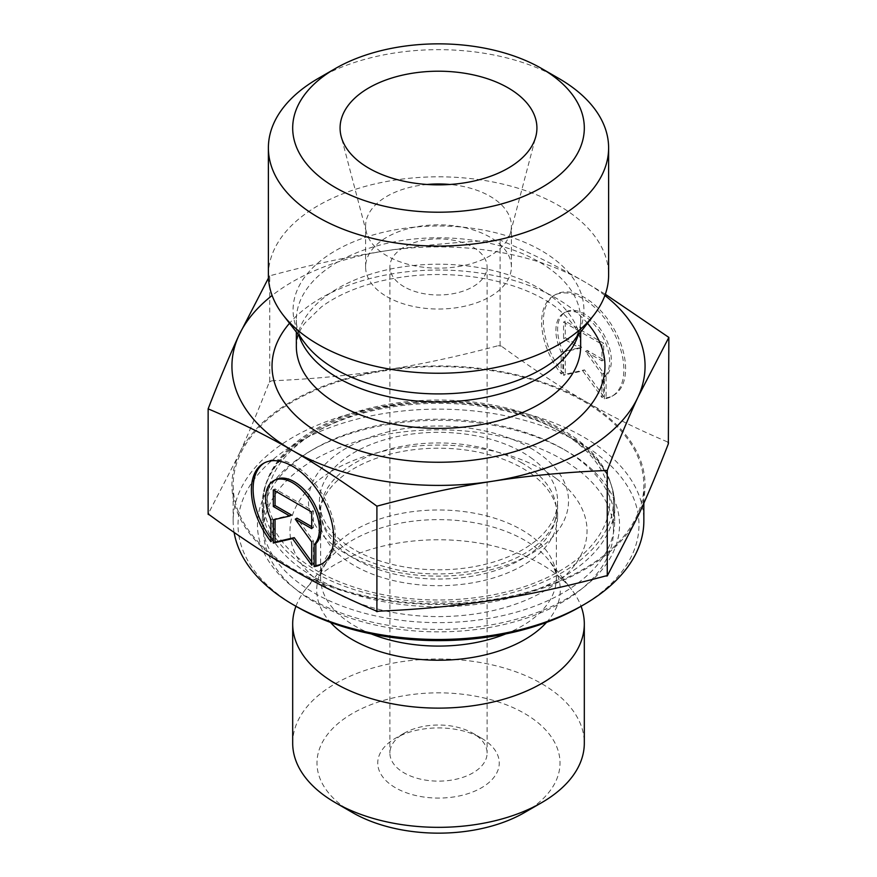 <?xml version="1.0" encoding="UTF-8"?>
<svg xmlns="http://www.w3.org/2000/svg" width="877" height="877" viewBox="0 0 877 877"><rect width="100%" height="100%" fill="white"/><g stroke="black" fill="none" stroke-linecap="round" stroke-linejoin="round"><path stroke-width="0.66" stroke-dasharray="4.38 3.29" d="M606.084 397.851A58.145 33.589 -120 0 0 613.582 395.33A58.145 33.589 -120 0 0 613.56 328.184A58.145 33.589 -120 0 0 555.382 294.65A58.145 33.589 -120 0 0 562.881 372.933L562.881 350.997A37.996 21.947 60 0 1 565.468 312.091A37.996 21.947 60 0 1 602.028 331.605A37.996 21.947 60 0 1 606.084 375.904L606.084 397.851L604.363 398.838L604.363 376.902A37.996 21.947 -120 0 0 600.307 332.602A37.996 21.947 -120 0 0 563.747 313.089A37.996 21.947 -120 0 0 561.159 351.984L561.159 373.931A58.145 33.589 60 0 1 553.661 295.637A58.145 33.589 60 0 1 611.839 329.171A58.145 33.589 60 0 1 611.861 396.316A58.145 33.589 60 0 1 604.363 398.838M562.881 372.933L561.159 373.931M606.084 375.904L604.363 376.902M562.881 350.997L561.159 351.984M601.962 344.277L601.962 360.896L585.507 351.403L601.962 374.194L601.962 397.456L582.766 370.872L563.56 375.312L563.56 352.05L580.015 348.235L563.56 338.752L563.56 322.133L601.962 344.277L603.683 343.28L565.281 321.135L565.281 337.755L581.736 347.248L565.281 351.052L565.281 374.315L584.477 369.875L603.683 396.459L603.683 373.196L587.228 350.416L603.683 359.899L603.683 343.28M603.683 359.899L601.962 360.896M587.228 350.416L585.507 351.403M603.683 373.196L601.962 374.194M603.683 396.459L601.962 397.456M584.477 369.875L582.766 370.872M565.281 374.315L563.56 375.312M565.281 351.052L563.56 352.05M581.736 347.248L580.015 348.235M565.281 337.755L563.56 338.752M565.281 321.135L563.56 322.133M270.916 541.69L272.637 540.703L272.637 518.756A37.996 21.947 60 0 1 275.225 479.862M322.462 563.571A58.145 33.589 -120 0 0 323.339 563.089A58.145 33.589 -120 0 0 323.317 495.943A58.145 33.589 -120 0 0 265.139 462.409A58.145 33.589 -120 0 0 264.295 462.935M270.916 538.412A58.145 33.589 -120 0 0 272.637 540.703M270.916 519.754L272.637 518.756M273.317 489.892L275.038 488.906L275.038 490.89M291.493 515.007L275.038 518.811L275.038 519.414M273.317 519.809L275.038 518.811M311.719 561.85L313.44 564.229L313.44 540.966L296.985 518.175M311.719 565.216L313.44 564.229M311.719 541.953L313.44 540.966M311.719 526.671L313.44 527.669L313.44 511.05L275.038 488.906M311.719 528.656L313.44 527.669M311.719 512.036L313.44 511.05M563.089 448.991A176.189 101.721 0 0 0 313.911 448.991A176.189 101.721 0 0 0 262.311 520.916A176.189 101.721 0 0 0 438.5 622.637A176.189 101.721 0 0 0 614.689 520.916A176.189 101.721 0 0 0 563.089 448.991L566.52 450.975A181.046 104.527 180 0 1 566.52 598.794A181.046 104.527 180 0 1 310.48 598.794A181.046 104.527 180 0 1 310.48 450.975A181.046 104.527 180 0 1 566.52 450.975L563.089 448.991M580.267 606.731A200.493 115.753 0 0 0 580.267 443.038A200.493 115.753 0 0 0 296.733 443.038A200.493 115.753 0 0 0 296.733 606.731M234.115 532.427A205.35 118.559 180 0 1 233.15 520.916A205.35 118.559 180 0 1 359.91 411.379A205.35 118.559 180 0 1 583.709 437.086A205.35 118.559 180 0 1 643.85 520.916M583.709 401.37A205.35 118.559 180 0 1 643.85 485.2A205.35 118.559 180 0 1 438.5 603.76A205.35 118.559 180 0 1 233.15 485.2A205.35 118.559 180 0 1 359.91 375.663A205.35 118.559 180 0 1 583.709 401.37M295.933 606.27A145.812 84.181 180 0 1 305.393 589.574A145.812 84.181 180 0 1 541.602 564.415A145.812 84.181 180 0 1 571.607 589.574A145.812 84.181 180 0 1 581.067 606.27M292.688 743.159A145.812 84.181 180 0 1 382.701 665.38A145.812 84.181 180 0 1 541.602 683.632A145.812 84.181 180 0 1 584.312 743.159M524.424 812.606A121.508 70.149 0 0 0 524.424 713.396A121.508 70.149 0 0 0 352.576 713.396A121.508 70.149 0 0 0 352.576 812.606M481.462 738.193L481.462 738.193A60.754 35.08 180 0 1 481.462 787.798A60.754 35.08 180 0 1 395.538 787.798A60.754 35.08 180 0 1 395.538 738.193A60.754 35.08 180 0 1 481.462 738.193L472.867 733.238A48.608 28.064 0 0 0 404.133 733.238A48.608 28.064 0 0 0 389.892 753.08A48.608 28.064 0 0 0 438.5 781.133A48.608 28.064 0 0 0 487.108 753.08A48.608 28.064 0 0 0 472.867 733.238L481.462 738.193M378.787 611.17A237.557 137.152 180 0 1 375.52 610.666M607.761 574.654A237.557 137.152 180 0 1 605.371 576.036M668.855 442.918L667.474 441.909A237.557 137.152 180 0 1 668.351 443.795M498.213 345.681A237.557 137.152 180 0 1 501.48 346.185L498.213 345.681C457.761 356.511 419.995 364.635 384.915 370.017A206.566 119.261 180 0 1 584.477 400.822C558.781 386.055 531.122 367.836 501.48 346.185M269.239 382.197A237.557 137.152 180 0 1 271.629 380.815L269.239 382.197C258.419 410.118 248.323 434.192 238.939 454.396A206.566 119.261 180 0 1 384.915 370.017C349.846 375.509 312.08 379.105 271.629 380.815M209.526 514.942A237.557 137.152 180 0 1 208.649 513.056L208.145 514.35M667.474 441.909C637.875 429.39 610.239 415.72 584.564 400.866A206.566 119.261 180 0 1 638.061 516.005A206.566 119.261 180 0 1 492.085 600.383A206.566 119.261 180 0 1 292.523 569.579A206.566 119.261 180 0 1 238.939 454.396L208.649 513.056M269.743 381.32L269.743 275.816C310.951 264.711 349.342 256.435 384.915 250.965C420.5 245.396 458.89 241.778 500.098 240.101C530.289 252.795 558.419 266.685 584.477 281.769L605.327 294.244M500.098 345.593L500.098 240.101M268.461 278.042L269.743 275.816M404.133 286.779A48.608 28.064 180 0 1 389.892 266.937A48.608 28.064 180 0 1 419.897 241.011A48.608 28.064 180 0 1 472.867 247.095A48.608 28.064 180 0 1 487.108 266.937A48.608 28.064 180 0 1 457.103 292.852A48.608 28.064 180 0 1 404.133 286.779M604.889 295.472A206.566 119.261 0 0 0 584.477 281.769A206.566 119.261 0 0 0 384.915 250.965A206.566 119.261 0 0 0 272.111 295.472M427.121 184.477A72.901 42.096 0 0 0 365.599 226.058A72.901 42.096 0 0 0 366.422 232.383A72.901 42.096 0 0 0 386.943 255.821A72.901 42.096 0 0 0 461.247 266.049A72.901 42.096 0 0 0 510.578 232.383A72.901 42.096 0 0 0 511.401 226.058A72.901 42.096 0 0 0 490.057 196.295A72.901 42.096 0 0 0 449.879 184.477M386.943 296.7A72.901 42.096 0 0 0 466.4 305.821A72.901 42.096 0 0 0 511.401 266.937A72.901 42.096 0 0 0 438.5 224.841A72.901 42.096 0 0 0 365.599 266.937A72.901 42.096 0 0 0 386.943 296.7M268.384 275.027A170.116 98.213 180 0 1 438.5 176.814A170.116 98.213 180 0 1 608.616 275.027M558.792 78.426A170.116 98.213 0 0 0 318.208 78.426M532.624 474.841A119.075 68.746 0 0 0 399.956 451.896A119.075 68.746 0 0 0 319.425 516.948A119.075 68.746 0 0 0 438.5 585.693A119.075 68.746 0 0 0 557.575 516.948A119.075 68.746 0 0 0 532.624 474.841M532.624 458.967A119.075 68.746 0 0 0 399.956 436.022A119.075 68.746 0 0 0 319.425 501.074A119.075 68.746 0 0 0 438.5 569.82A119.075 68.746 0 0 0 557.575 501.074A119.075 68.746 0 0 0 532.624 458.967M555.919 478.305A148.542 85.76 0 0 0 300.997 498.399A148.542 85.76 0 0 0 458.594 615.807A148.542 85.76 0 0 0 555.919 478.305M576.803 468.965A174.972 101.019 0 0 0 381.857 435.255A174.972 101.019 0 0 0 263.528 530.837A174.972 101.019 0 0 0 438.5 631.857A174.972 101.019 0 0 0 613.472 530.837A174.972 101.019 0 0 0 576.803 468.965M576.803 439.191A174.972 101.019 0 0 0 381.857 405.492A174.972 101.019 0 0 0 263.528 501.074A174.972 101.019 0 0 0 438.5 602.093A174.972 101.019 0 0 0 613.472 501.074A174.972 101.019 0 0 0 576.803 439.191M563.089 433.117A176.189 101.721 180 0 1 614.689 505.042A176.189 101.721 180 0 1 438.5 606.763A176.189 101.721 180 0 1 262.311 505.042A176.189 101.721 180 0 1 371.081 411.061A176.189 101.721 180 0 1 563.089 433.117M559.647 431.133A171.333 98.915 0 0 0 273.01 475.477A171.333 98.915 0 0 0 482.843 596.623A171.333 98.915 0 0 0 559.647 431.133M530.432 447.994A130.015 75.06 180 0 1 472.155 573.58A130.015 75.06 180 0 1 312.914 481.648A130.015 75.06 180 0 1 530.432 447.994M521.848 462.881A117.869 68.044 0 0 0 393.4 448.125A117.869 68.044 0 0 0 320.631 510.995A117.869 68.044 0 0 0 438.5 579.039A117.869 68.044 0 0 0 556.369 510.995A117.869 68.044 0 0 0 521.848 462.881M371.322 633.95A117.869 68.044 180 0 1 320.631 578.031A117.869 68.044 180 0 1 393.4 515.161A117.869 68.044 180 0 1 521.848 529.916A117.869 68.044 180 0 1 556.369 578.031A117.869 68.044 180 0 1 505.678 633.95M546.514 622.407A121.771 70.303 0 0 0 549.66 561.236A121.771 70.303 0 0 0 524.61 540.221A121.771 70.303 0 0 0 327.34 561.236A121.771 70.303 0 0 0 330.486 622.407M587.48 323.273A166.466 96.108 0 0 0 438.5 270.039A166.466 96.108 0 0 0 289.52 323.273M296.338 332.076L296.338 319.875C296.064 327.242 299.2 335.365 305.744 344.222A145.418 83.962 180 0 1 438.5 225.992A145.418 83.962 180 0 1 571.256 344.222C577.8 335.365 580.936 327.242 580.662 319.875A142.162 82.076 0 0 0 438.5 237.788A142.162 82.076 0 0 0 296.338 319.875A142.162 82.076 0 0 0 298.893 335.376M578.107 335.376A142.162 82.076 0 0 0 580.662 319.875L580.662 332.076M296.338 346.305A142.162 82.076 180 0 1 438.5 264.218A142.162 82.076 180 0 1 580.662 346.305C581.78 335.003 573.646 322.045 556.237 307.421C540.736 295.659 520.072 286.713 494.233 280.607C456.698 272.407 419.228 272.484 381.813 280.826C356.742 286.856 336.582 295.582 321.333 306.994L305.086 322.824C299.66 329.609 296.744 337.437 296.338 346.305M555.382 294.65L553.661 295.637M613.582 395.33L611.861 396.316M565.468 312.091L563.747 313.089M321.618 564.086L323.339 563.089M263.418 463.407L265.139 462.409M313.911 448.991L310.48 450.975M614.689 520.916L614.689 505.042C613.856 475.893 596.327 451.184 562.08 430.892C511.795 401.085 429.291 392.71 364.7 410.732C303.53 426.748 261.642 464.766 262.311 505.042L262.311 520.916M643.85 503.223L643.85 485.2M233.15 520.916L233.15 485.2M305.393 589.574L327.34 561.236C322.265 568.614 320.028 574.205 320.631 578.031L320.631 510.995C320.511 518.373 323.35 526.003 329.16 533.863L343.773 547.807C356.49 557.048 372.791 564.043 392.688 568.789C441.416 580.87 503.606 570.806 533.72 547.445C549.243 535.211 556.796 523.054 556.369 510.995L556.369 578.031C556.972 574.205 554.735 568.614 549.66 561.236L571.607 589.574M404.133 733.238L395.538 738.193M389.892 266.937L389.892 753.08M487.108 266.937L487.108 753.08M510.578 232.383L535.803 136.571M366.422 232.383L341.197 136.571M511.401 266.937L511.401 226.058M365.599 266.937L365.599 226.058M557.575 516.948L557.575 501.074M319.425 516.948L319.425 501.074M613.472 530.837L613.472 501.074M263.528 530.837L263.528 501.074"/><path stroke-width="1.32" d="M314.119 566.608L314.119 544.661A37.996 21.947 -120 0 0 310.063 500.361A37.996 21.947 -120 0 0 273.503 480.848A37.996 21.947 -120 0 0 270.916 519.754L270.916 541.69A58.145 33.589 60 0 1 263.418 463.407A58.145 33.589 60 0 1 321.596 496.941A58.145 33.589 60 0 1 321.618 564.086A58.145 33.589 60 0 1 314.119 566.608L315.841 565.61A58.145 33.589 -120 0 0 322.462 563.571M264.295 462.935A58.145 33.589 -120 0 0 270.916 538.412M273.503 480.848L275.225 479.862A37.996 21.947 60 0 1 311.784 499.375A37.996 21.947 60 0 1 315.841 543.674L315.841 565.61M314.119 544.661L315.841 543.674M275.038 490.89L275.038 505.525L291.493 515.007L289.772 516.005L273.317 506.511L273.317 489.892L311.719 512.036L311.719 528.656L295.264 519.173L311.719 541.953L311.719 565.216L292.523 538.631L273.317 543.071L273.317 519.809L289.772 516.005M273.317 506.511L275.038 505.525M275.038 519.414L275.038 542.085L294.233 537.645L311.719 561.85M273.317 543.071L275.038 542.085M292.523 538.631L294.233 537.645M295.264 519.173L296.985 518.175L311.719 526.671M293.291 604.746L296.733 606.731A200.493 115.753 0 0 0 580.267 606.731L583.709 604.746A205.35 118.559 180 0 1 293.291 604.746A205.35 118.559 180 0 1 234.115 532.427M643.85 503.223L643.85 520.916A205.35 118.559 180 0 1 583.709 604.746M581.067 606.27A145.812 84.181 180 0 1 584.312 623.942A145.812 84.181 180 0 1 438.5 708.123A145.812 84.181 180 0 1 292.688 623.942A145.812 84.181 180 0 1 295.933 606.27M584.312 623.942L584.312 743.159A145.812 84.181 180 0 1 541.602 802.685A145.812 84.181 180 0 1 335.398 802.685A145.812 84.181 180 0 1 292.688 743.159L292.688 623.942M335.398 802.685L352.576 812.606A121.508 70.149 0 0 0 524.424 812.606L541.602 802.685M208.145 408.857L208.145 514.35L209.526 514.942C239.158 536.592 266.827 554.812 292.523 569.579C318.219 584.444 345.878 598.136 375.52 610.666L376.902 611.675L378.787 611.17C419.239 609.46 457.005 605.864 492.085 600.383C527.154 594.99 564.92 586.877 605.371 576.036L607.257 575.948L638.061 516.005C647.434 495.79 657.542 471.716 668.351 443.795L668.855 337.415L638.061 396.941C628.546 417.441 618.274 441.942 607.257 470.456C566.049 472.133 527.658 475.762 492.085 481.32C456.5 486.79 418.11 495.077 376.902 506.172C346.711 484.06 318.581 465.501 292.523 450.526L292.436 450.471C266.4 435.42 238.303 421.541 208.145 408.857C219.162 380.344 229.423 355.843 238.939 335.343L268.461 278.042M376.902 611.675L376.902 506.172M607.257 575.948L607.257 470.456M292.523 450.526A206.566 119.261 0 0 0 492.085 481.32A206.566 119.261 0 0 0 638.061 396.941A206.566 119.261 0 0 0 604.889 295.472M272.111 295.472A206.566 119.261 0 0 0 238.939 335.343A206.566 119.261 0 0 0 292.436 450.471M605.327 294.244L668.855 337.415M449.879 184.477A72.901 42.096 0 0 0 427.121 184.477M508.101 87.853A98.421 56.819 180 0 1 535.803 136.571A98.421 56.819 180 0 1 469.206 182.021A98.421 56.819 180 0 1 368.899 168.22A98.421 56.819 180 0 1 341.197 136.571A98.421 56.819 180 0 1 394.091 77.319A98.421 56.819 180 0 1 508.101 87.853M608.616 147.873L608.616 275.027A170.116 98.213 180 0 1 593.795 315.128A170.116 98.213 180 0 1 318.208 344.475A170.116 98.213 180 0 1 283.205 315.128A170.116 98.213 180 0 1 268.384 275.027L268.384 147.873A170.116 98.213 0 0 0 318.208 217.321A170.116 98.213 0 0 0 503.595 238.61A170.116 98.213 0 0 0 608.616 147.873A170.116 98.213 0 0 0 558.792 78.426L541.602 68.505A145.812 84.181 180 0 1 541.602 187.557A145.812 84.181 180 0 1 335.398 187.557A145.812 84.181 180 0 1 335.398 68.505A145.812 84.181 180 0 1 541.602 68.505M335.398 68.505L318.208 78.426A170.116 98.213 0 0 0 268.384 147.873M505.678 633.95A117.869 68.044 180 0 1 371.322 633.95M330.486 622.407A121.771 70.303 0 0 0 438.5 660.238A121.771 70.303 0 0 0 546.514 622.407M289.52 323.273A166.466 96.108 0 0 0 320.785 434.104A166.466 96.108 0 0 0 535.748 444.146A166.466 96.108 0 0 0 587.48 323.273M593.795 315.128L571.256 344.222A145.418 83.962 180 0 1 335.672 369.316A145.418 83.962 180 0 1 305.744 344.222L283.205 315.128M298.893 335.376A142.162 82.076 0 0 0 337.974 377.91A142.162 82.076 0 0 0 480.201 398.344A142.162 82.076 0 0 0 578.107 335.376M580.662 332.076L580.662 346.305A142.162 82.076 180 0 1 492.907 422.133A142.162 82.076 180 0 1 337.974 404.341A142.162 82.076 180 0 1 296.338 346.305L296.338 332.076"/></g></svg>

